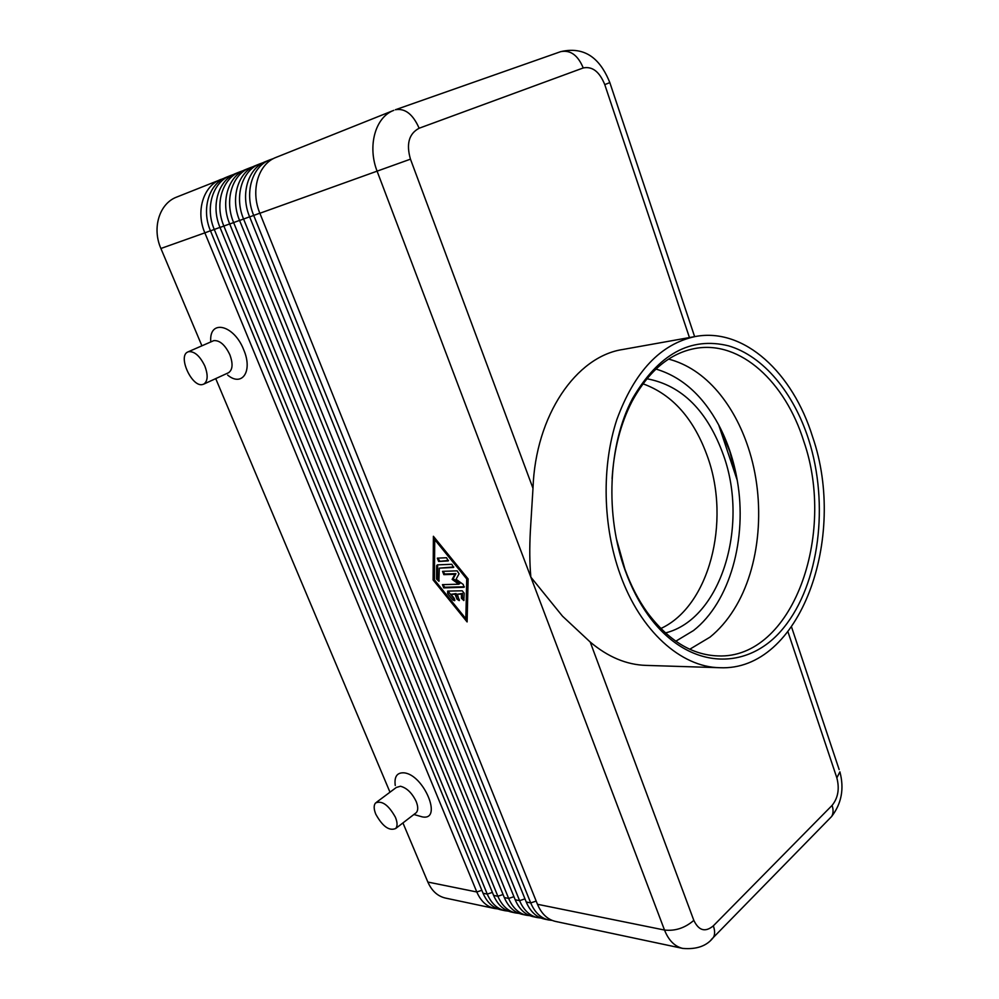 <?xml version="1.0" encoding="UTF-8"?>
<svg xmlns="http://www.w3.org/2000/svg" width="999" height="999" viewBox="0 0 999 999"><rect width="100%" height="100%" fill="white"/><g stroke="black" fill="none" stroke-linecap="round" stroke-linejoin="round"><path stroke-width="1.5" d="M675.786 641.221L693.468 630.569C730.019 602.06 747.539 538.286 737.25 480.332L718.706 424.962C727.597 441.783 733.778 460.239 737.25 480.332L729.794 451.436L718.706 424.962C702.697 395.404 681.768 376.76 655.931 369.056M668.606 359.091C687.05 363.948 703.521 374.875 717.994 391.845C730.943 407.267 740.996 425.724 748.139 447.215C766.183 500.911 760.801 567.057 733.89 609.665C727.035 620.616 719.08 629.77 710.027 637.125L689.772 649.238M434.415 537.537L434.428 579.67M433.116 579.944L433.391 536.288L468.119 578.933L467.107 621.927L433.116 579.944L434.128 579.295M505.057 910.726L500.836 909.827C492.969 907.966 487.037 902.434 483.054 893.256L210.489 230.844C201.124 209.166 208.953 183.591 226.586 177.148L230.394 175.624C212.737 182.08 204.895 207.73 214.285 229.495L487.262 894.105C491.246 903.321 497.177 908.853 505.057 910.726L508.291 911.138M224.251 178.197L176.748 197.053C159.478 203.384 151.773 227.872 160.901 248.489L204.845 232.854L476.81 891.982C480.781 901.135 486.7 906.63 494.567 908.491L497.752 908.915M220.916 179.408C203.334 185.839 195.517 211.288 204.845 232.854L210.464 230.769M481.843 890.296L476.81 891.982L427.847 882.055C431.768 890.896 437.624 896.228 445.429 898.064L494.567 908.491M515.696 912.974L511.426 912.075C503.533 910.201 497.589 904.644 493.606 895.391L220.017 227.447C210.614 205.569 218.469 179.783 236.151 173.314L240.035 171.766C222.315 178.247 214.448 204.108 223.876 226.074L497.864 896.253C501.86 905.531 507.804 911.113 515.696 912.974L518.981 913.398M233.791 174.388L230.394 175.624M526.51 915.271L522.165 914.347C514.26 912.474 508.316 906.88 504.308 897.564L229.72 224.001C220.267 201.91 228.147 175.911 245.891 169.43L249.837 167.857C232.068 174.35 224.176 200.424 233.654 222.602L508.641 898.438C512.649 907.791 518.606 913.398 526.51 915.271L529.845 915.696M243.506 170.517L240.035 171.766M537.487 917.606L533.066 916.67C525.162 914.797 519.205 909.152 515.184 899.762L239.598 220.479C230.095 198.177 237.999 171.978 255.806 165.472L259.815 163.861C241.983 170.379 234.078 196.678 243.594 219.056L519.592 900.661C523.601 910.077 529.57 915.721 537.487 917.606L540.871 918.019M253.384 166.571L249.837 167.857M548.638 919.967L544.155 919.018C536.238 917.144 530.257 911.463 526.236 902.01L249.65 216.908C240.097 194.393 248.027 167.957 265.896 161.438L269.98 159.803C252.085 166.333 244.156 192.857 253.721 215.459L530.706 902.909C534.74 912.399 540.709 918.093 548.638 919.967L552.085 920.391M263.436 162.562L259.815 163.861M719.692 667.707L645.779 665.384C626.423 664.735 607.904 656.955 590.209 642.032L562.499 616.171L530.844 577.122L664.51 930.044C668.631 940.371 674.687 946.49 682.679 948.401L555.407 921.403C547.477 919.517 541.495 913.81 537.462 904.282L259.877 213.262C250.287 190.522 258.229 163.873 276.161 157.343L393.793 110.352C375.287 117.045 367.182 146.216 377.222 171.491L530.844 577.122C529.595 563.186 529.445 547.702 530.382 530.644L532.991 488.324C535.452 415.259 576.286 356.406 622.727 349.5L695.516 336.476C744.292 327.36 792.844 372.852 812.599 436.863C847.577 537.674 800.274 671.628 719.692 667.707C681.168 667.145 640.434 631.256 620.217 574.55C602.684 526.098 601.473 466.233 616.845 419.58C634.49 371.491 660.714 343.793 695.516 336.476M273.676 158.479L269.98 159.803M395.254 785.476C394.13 776.735 396.99 772.527 403.821 772.826C423.838 774.25 443.244 821.265 422.19 816.857L413.898 814.497M376.548 802.222L396.341 787.449L400.462 786.25C406.805 787.886 412.038 792.969 416.183 801.498C418.181 806.58 418.244 810.276 416.346 812.599L415.297 813.411M395.442 817.332C397.49 822.464 397.59 826.173 395.729 828.483C389.273 831.255 382.629 826.51 375.811 814.247C373.713 809.053 373.626 805.294 375.549 802.959C381.993 800.274 388.623 805.057 395.442 817.332M228.197 372.877L228.609 372.689C232.73 369.705 233.142 363.723 229.845 354.72C225.125 344.905 219.768 340.209 213.798 340.622L188.099 351.848M210.714 340.959C209.465 318.931 234.078 324.9 243.669 349.687C253.059 371.104 242.183 387.3 227.635 375.062M204.82 366.009C200 356.069 194.63 351.286 188.699 351.648L187.787 351.985C177.485 356.069 191.995 387.712 202.635 384.503L203.821 384.091C207.879 381.131 208.217 375.1 204.82 366.009M660.814 628.521C709.365 606.256 730.781 521.878 707.767 457.355C694.218 419.081 672.614 394.555 642.956 383.791M646.877 378.746C682.067 385.352 707.667 411.014 723.676 455.744C748.95 526.311 720.891 619.305 665.421 632.941M808.691 439.66C829.257 504.158 819.555 583.591 783.828 627.572C748.438 671.815 688.511 670.941 648.401 615.459C639.135 602.572 631.455 587.724 625.337 570.891C604.87 515.634 608.154 444.318 632.567 398.514C658.478 354.083 690.446 336.513 728.458 345.816C763.486 356.069 793.656 392.857 808.691 439.66M612.087 478.646C613.935 449.475 620.554 423.788 631.955 401.573C648.701 370.791 669.879 353.059 695.529 348.389C740.496 340.284 785.401 382.13 803.808 441.371C836.475 535.014 792.419 659.203 717.969 655.918C691.92 655.019 668.381 640.559 647.352 612.524C638.336 599.987 630.869 585.526 624.912 569.168L616.495 539.16M434.715 539.635L434.428 579.907L465.834 618.681L466.733 578.97L434.715 539.635L435.651 539.048M447.677 591.096L462.225 590.796L464.223 593.256L463.823 600.549L461.401 598.264L461.476 594.13L457.38 594.205L459.215 600.611L456.968 599.15L455.044 594.243L450.974 594.318L454.258 598.364L454.645 600.674L452.884 600.024L447.639 593.556L447.677 591.096M438.636 561.463L437.325 558.154L446.553 557.742L448.264 560.914L438.636 561.463L448.526 560.439M436.65 565.734L437.325 564.872L451.835 564.285L453.546 567.457L439.285 568.144L438.911 581.293L436.538 579.02L436.65 565.734L437.662 565.097L437.55 578.371L439.16 580.731M443.843 574.65L442.545 571.353L457.167 570.841L459.053 573.813L456.068 579.283L463.211 584.44L464.098 587.275L443.731 587.887L442.445 584.627L458.803 584.215L452.147 579.395L454.907 574.288L443.843 574.65L444.855 574L455.931 573.638L453.159 578.733L459.827 583.553L458.803 584.215M437.699 558.141L439.66 560.826M439.285 568.144L453.808 566.982M465.959 618.593L467.157 620.079M427.847 882.055L402.934 822.926M389.985 792.195L215.722 378.609M201.898 345.791L160.901 248.489M455.044 594.243L456.043 593.581L459.465 600.049M465.834 618.681L466.833 618.006L467.757 578.483M466.733 578.97L467.657 578.371M450.974 594.318L456.043 593.581M448.027 591.083L454.895 600.112M461.476 594.13L462.487 593.468L462.4 597.602L464.073 599.999M452.147 579.395L453.159 578.733M454.907 574.288L455.931 573.638M457.38 594.205L462.487 593.468M442.794 584.615L444.742 587.237L464.348 586.788M442.894 571.341L444.855 574M210.489 230.844L219.992 227.372M492.37 892.394L487.262 894.105L483.054 893.256M220.017 227.447L229.695 223.926M503.071 894.517L497.864 896.253L493.606 895.391M229.72 224.001L239.56 220.404M513.936 896.677L508.641 898.438L504.308 897.564M239.598 220.479L249.613 216.82M524.975 898.863L519.592 900.661L515.184 899.762M259.877 213.262L410.464 159.166C406.069 143.956 408.966 133.654 419.143 128.234C412.949 114.198 405.032 108.029 395.392 109.753L560.427 51.748M249.65 216.908L259.84 213.187M536.188 901.086L530.706 902.909L526.236 902.01M682.679 948.401L682.679 948.401C696.715 949.624 706.967 945.941 713.423 937.374C715.047 934.465 715.009 930.618 713.323 925.848C705.269 932.529 698.776 930.706 693.83 920.379L590.209 642.032M693.83 920.379C684.939 928.021 675.162 931.23 664.51 930.044L537.462 904.282M711.176 939.697L831.618 816.52C833.378 813.573 833.528 809.864 832.092 805.394L713.323 925.848M829.207 818.98L831.618 816.52C841.595 803.496 844.355 788.598 839.897 771.852L836.85 777.859C839.672 788.76 838.086 797.939 832.092 805.394M419.143 128.234L583.241 67.944C577.897 55.182 570.379 49.75 560.676 51.648C588.511 45.242 602.06 63.387 609.84 82.605L609.815 82.555M839.148 769.58L791.583 627.097M787.986 631.892L836.85 777.859M583.241 67.944C592.345 66.134 599.525 71.691 604.77 84.615L609.84 82.617L694.63 336.638M604.77 84.615L689.447 337.562M532.991 488.324L410.464 159.166M456.968 599.15L457.979 598.488M447.639 593.556L448.651 592.894M452.884 600.024L453.896 599.363M461.401 598.264L462.4 597.602M436.538 579.02L437.55 578.371M443.731 587.887L444.742 587.237M395.729 828.483L416.346 812.599M203.821 384.091L228.609 372.689M647.352 612.524L648.401 615.459M631.955 401.573L632.567 398.514"/></g></svg>
